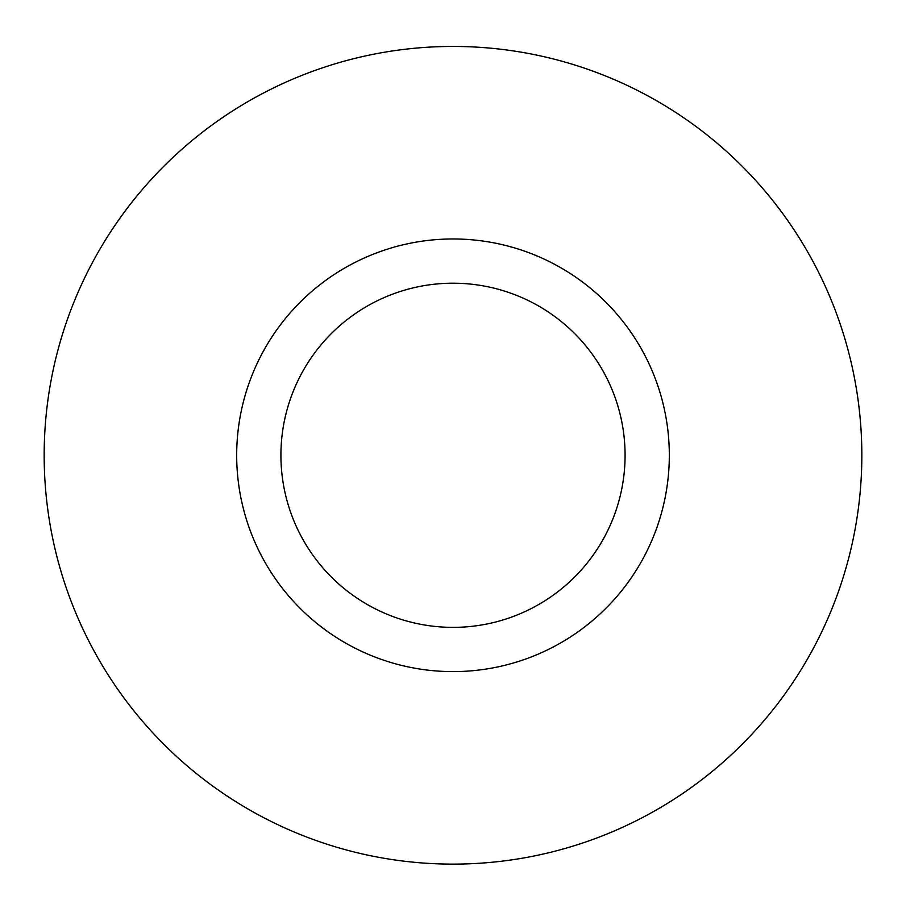 <?xml version="1.0" encoding="UTF-8"?>
<svg xmlns="http://www.w3.org/2000/svg" width="906" height="906" viewBox="0 0 906 906"><rect width="100%" height="100%" fill="white"/><g stroke="black" fill="none" stroke-linecap="round" stroke-linejoin="round"><path stroke-width="1.36" d="M453 627.371A172.083 172.083 0 0 1 303.974 369.24A172.083 172.083 0 0 1 602.026 369.24A172.083 172.083 0 0 1 453 627.371M453 671.606A216.319 216.319 0 0 0 669.319 455.288A216.319 216.319 0 0 0 453 238.969A216.319 216.319 0 0 0 236.681 455.288A216.319 216.319 0 0 0 453 671.606M453 46.444A408.844 408.844 0 0 0 98.935 659.704A408.844 408.844 0 0 0 807.065 659.704A408.844 408.844 0 0 0 453 46.444"/></g></svg>

